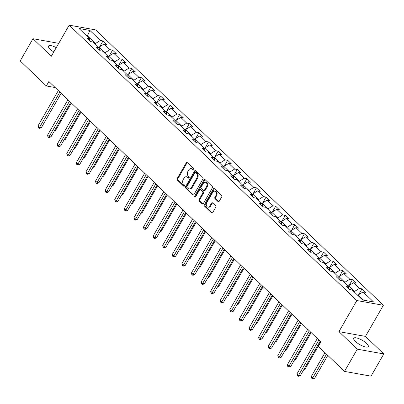 <?xml version="1.0" encoding="UTF-8"?>
<svg xmlns="http://www.w3.org/2000/svg" width="404" height="404" viewBox="0 0 404 404"><rect width="100%" height="100%" fill="white"/><g stroke="black" fill="none" stroke-linecap="round" stroke-linejoin="round"><path stroke-width="0.61" d="M193.789 169.751A0.737 0.54 -79.8 0 0 193.718 168.736L187.304 162.595A1.055 0.773 -79.8 0 0 186.991 162.433A1.055 0.773 -79.8 0 0 186.199 162.893L177.169 178.593A1.055 0.773 -79.8 0 0 177.27 180.043L183.684 186.183A0.737 0.54 -79.8 0 0 184.386 184.961L183.557 184.168A3.373 2.48 -79.8 0 1 183.229 179.528L183.982 178.22A3.373 2.48 -79.8 0 1 186.512 176.75A3.373 2.48 -79.8 0 1 187.522 177.275L188.35 178.068A0.737 0.54 -79.8 0 0 189.052 176.851L188.224 176.053A3.373 2.48 -79.8 0 1 187.895 171.412L188.648 170.104A3.373 2.48 -79.8 0 1 191.178 168.635A3.373 2.48 -79.8 0 1 192.183 169.165L193.016 169.958A0.737 0.54 -79.8 0 0 193.789 169.751M366.6 343.44A8.378 2.49 29.9 0 0 359.045 338.709A8.378 2.49 29.9 0 0 353.747 338.259A8.378 2.49 29.9 0 0 355.419 341.43A8.378 2.49 29.9 0 0 362.974 346.167A8.378 2.49 29.9 0 0 368.271 346.612A8.378 2.49 29.9 0 0 366.6 343.44M56.252 47.647A8.378 2.49 29.9 0 0 48.505 46.046A8.378 2.49 29.9 0 0 50.177 49.217A8.378 2.49 29.9 0 0 53.788 51.939M218.079 201.596A1.055 0.773 -79.8 0 0 218.397 201.763A1.055 0.773 -79.8 0 0 219.185 201.303L221.72 196.894A1.055 0.773 -79.8 0 0 221.619 195.445L214.494 188.628A1.055 0.773 -79.8 0 0 214.181 188.461A1.055 0.773 -79.8 0 0 213.393 188.921L204.358 204.626A1.055 0.773 -79.8 0 0 204.464 206.075L211.585 212.893A1.055 0.773 -79.8 0 0 211.898 213.059A1.055 0.773 -79.8 0 0 212.691 212.6L215.751 207.277A1.055 0.773 -79.8 0 0 215.65 205.828L212.6 202.909A1.055 0.773 -79.8 0 0 212.287 202.742A1.055 0.773 -79.8 0 0 211.494 203.202L209.979 205.843A2.818 2.071 -79.8 0 1 207.863 207.07A2.818 2.071 -79.8 0 1 206.747 202.752L212.691 192.415A2.818 2.071 -79.8 0 1 214.807 191.183A2.818 2.071 -79.8 0 1 215.923 195.506L214.933 197.228A1.055 0.773 -79.8 0 0 215.034 198.677L218.079 201.596L218.751 201.717M338.956 331.639L357.282 349.177L344.506 371.397L371.024 376.159L383.8 353.939L365.474 336.401L383.361 305.293L356.843 300.531L338.956 331.639L365.474 336.401M58.731 43.344L32.977 38.718L51.303 56.262L69.19 25.154L356.843 300.531M32.977 38.718L20.2 60.938L46.334 85.956L55.191 87.547M344.506 371.397L318.372 346.38L320.928 341.935L48.889 81.512L46.334 85.956M202.949 178.927A1.055 0.773 -79.8 0 0 202.848 177.477L195.723 170.655A1.055 0.773 -79.8 0 0 195.41 170.493A1.055 0.773 -79.8 0 0 194.617 170.953L185.588 186.653A1.055 0.773 -79.8 0 0 185.694 188.107L192.814 194.925A1.055 0.773 -79.8 0 0 193.127 195.087A1.055 0.773 -79.8 0 0 193.92 194.627L202.949 178.927M205.111 179.644L212.231 186.461A1.055 0.773 -79.8 0 1 212.332 187.911L203.303 203.616A1.055 0.773 -79.8 0 1 202.515 204.076A1.055 0.773 -79.8 0 1 202.197 203.909L199.152 200.99A1.055 0.773 -79.8 0 1 199.051 199.541L202.712 193.173A1.055 0.773 -79.8 0 0 202.611 191.723L200.586 189.784A1.055 0.773 -79.8 0 0 200.273 189.622A1.055 0.773 -79.8 0 0 199.48 190.082L195.667 196.713A0.737 0.54 -79.8 0 1 194.824 195.9L204.005 179.937A1.055 0.773 -79.8 0 1 204.793 179.477A1.055 0.773 -79.8 0 1 205.111 179.644M383.361 305.293L95.708 29.916L69.19 25.154M361.994 288.875L359.378 288.406L353.475 282.755L356.091 283.224L352.404 279.694L349.788 279.225L343.885 273.574L346.501 274.043L342.809 270.513L340.193 270.044L334.29 264.388L336.906 264.857L333.219 261.327L330.598 260.858L324.7 255.207L327.316 255.676L323.624 252.147L321.008 251.677L315.105 246.026L317.721 246.496L314.029 242.961L311.413 242.491L305.51 236.84L308.131 237.31L304.439 233.78L301.823 233.31L295.92 227.659L298.536 228.129L294.844 224.594L292.228 224.124L286.325 218.473L288.941 218.943L285.254 215.413L282.638 214.943L276.735 209.292L279.351 209.762L275.659 206.227L273.043 205.757L267.14 200.106L269.756 200.576L266.069 197.046L263.453 196.576L257.55 190.925L260.166 191.395L256.474 187.86L253.858 187.39L247.955 181.739L250.571 182.209L246.884 178.679L244.268 178.209L238.365 172.559L240.981 173.028L237.289 169.498L234.673 169.029L228.77 163.373L231.386 163.842L227.699 160.312L225.084 159.843L219.18 154.192L221.796 154.661L218.104 151.131L215.489 150.662L209.585 145.011L212.201 145.48L208.514 141.945L205.899 141.476L199.995 135.825L202.611 136.294L198.919 132.764L196.304 132.295L190.4 126.644L193.016 127.114L189.33 123.579L186.714 123.109L180.81 117.458L183.426 117.928L179.735 114.398L177.119 113.928L171.215 108.277L173.831 108.747L170.145 105.212L167.524 104.742L161.625 99.091L164.241 99.561L160.55 96.031L157.934 95.561L152.03 89.91L154.646 90.38L150.955 86.845L148.339 86.375L142.44 80.724L145.056 81.194L141.365 77.664L138.749 77.194L132.845 71.543L135.461 72.013L131.77 68.483L129.154 68.013L123.25 62.357L125.866 62.832L122.18 59.297L119.564 58.827L113.66 53.176L116.276 53.646L112.585 50.116L109.969 49.647L104.065 43.996L106.681 44.465L102.995 40.93L100.379 40.461L89.925 30.457L79.032 28.497L89.486 38.506L86.865 38.037L90.557 41.567L93.172 42.036L99.076 47.687L96.46 47.218L100.152 50.752L102.767 51.222L108.671 56.873L106.055 56.403L109.742 59.933L112.357 60.403L118.261 66.054L115.645 65.584L119.337 69.119L121.952 69.589L127.856 75.24L125.24 74.77L128.927 78.3L131.542 78.77L137.446 84.421L134.83 83.951L138.522 87.481L141.137 87.951L147.041 93.607L144.425 93.132L148.111 96.667L150.727 97.137L156.631 102.788L154.015 102.318L157.706 105.848L160.322 106.318L166.226 111.969L163.61 111.499L167.296 115.034L169.912 115.504L175.816 121.155L173.2 120.685L176.891 124.215L179.507 124.684L185.411 130.335L182.795 129.866L186.481 133.401L189.097 133.87L195.001 139.521L192.385 139.052L196.076 142.582L198.692 143.051L204.596 148.702L201.98 148.233L205.666 151.768L208.282 152.237L214.186 157.888L211.57 157.419L215.261 160.949L217.877 161.418L223.781 167.069L221.165 166.599L224.851 170.135L227.467 170.604L233.371 176.255L230.755 175.785L234.446 179.315L237.062 179.785L242.966 185.436L240.35 184.966L244.041 188.496L246.657 188.966L252.556 194.617L249.94 194.147L253.631 197.682L256.247 198.152L262.151 203.803L259.535 203.333L263.226 206.863L265.842 207.333L271.746 212.984L269.13 212.514L272.816 216.049L275.432 216.519L281.336 222.17L278.72 221.7L282.411 225.23L285.027 225.7L290.93 231.351L288.315 230.881L292.001 234.416L294.617 234.886L300.52 240.537L297.905 240.067L301.596 243.597L304.212 244.067L310.115 249.717L307.5 249.248L311.186 252.783L313.802 253.252L319.705 258.903L317.089 258.434L320.781 261.964L323.397 262.433L329.3 268.084L326.685 267.615L330.371 271.145L332.987 271.619L338.89 277.27L336.274 276.801L339.966 280.331L342.582 280.8L348.485 286.451L345.869 285.981L349.556 289.511L352.172 289.981L362.625 299.99L373.523 301.945L363.07 291.94L365.686 292.41L361.994 288.875L358.666 294.662M348.293 286.269L348.566 285.795L354.47 291.446L354.197 291.92M354.47 291.446L359.378 288.406M348.566 285.795L353.475 282.755M348.485 286.451L348.995 288.976M338.698 277.083L338.971 276.614L344.875 282.265L344.602 282.734M344.875 282.265L349.788 279.225M338.971 276.614L343.885 273.574M338.89 277.27L339.4 279.79M329.109 267.902L329.381 267.428L335.28 273.084L335.012 273.553M335.28 273.084L340.193 270.044M329.381 267.428L334.29 264.388M329.3 268.084L329.81 270.609M319.514 258.717L319.786 258.247L325.69 263.898L325.417 264.368M325.69 263.898L330.598 260.858M319.786 258.247L324.7 255.207M319.705 258.903L320.215 261.423M309.924 249.536L310.191 249.066L316.095 254.717L315.827 255.187M316.095 254.717L321.008 251.677M310.191 249.066L315.105 246.026M310.115 249.717L310.625 252.242M300.329 240.355L300.601 239.88L306.505 245.531L306.232 246.006M306.505 245.531L311.413 242.491M300.601 239.88L305.51 236.84M300.52 240.537L301.031 243.056M290.739 231.169L291.006 230.699L296.91 236.35L296.642 236.82M296.91 236.35L301.823 233.31M291.006 230.699L295.92 227.659M290.93 231.351L291.441 233.876M281.144 221.988L281.416 221.513L287.32 227.164L287.047 227.639M287.32 227.164L292.228 224.124M281.416 221.513L286.325 218.473M281.336 222.17L281.846 224.69M271.554 212.802L271.821 212.332L277.725 217.983L277.457 218.453M277.725 217.983L282.638 214.943M271.821 212.332L276.735 209.292M271.746 212.984L272.256 215.509M261.959 203.621L262.231 203.146L268.135 208.797L267.862 209.272M268.135 208.797L273.043 205.757M262.231 203.146L267.14 200.106M262.151 203.803L262.661 206.328M252.369 194.435L252.636 193.965L258.54 199.616L258.272 200.086M258.54 199.616L263.453 196.576M252.636 193.965L257.55 190.925M252.556 194.617L253.066 197.142M242.774 185.254L243.046 184.779L248.95 190.43L248.677 190.905M248.95 190.43L253.858 187.39M243.046 184.779L247.955 181.739M242.966 185.436L243.476 187.961M233.184 176.068L233.451 175.599L239.355 181.25L239.087 181.719M239.355 181.25L244.268 178.209M233.451 175.599L238.365 172.559M233.371 176.255L233.881 178.775M223.589 166.887L223.861 166.418L229.765 172.069L229.492 172.538M229.765 172.069L234.673 169.029M223.861 166.418L228.77 163.373M223.781 167.069L224.291 169.594M213.999 157.701L214.266 157.232L220.17 162.883L219.897 163.352M220.17 162.883L225.084 159.843M214.266 157.232L219.18 154.192M214.186 157.888L214.696 160.408M204.404 148.521L204.677 148.051L210.58 153.702L210.307 154.171M210.58 153.702L215.489 150.662M204.677 148.051L209.585 145.011M204.596 148.702L205.106 151.227M194.809 139.34L195.082 138.865L200.985 144.516L200.712 144.991M200.985 144.516L205.899 141.476M195.082 138.865L199.995 135.825M195.001 139.521L195.511 142.041M185.219 130.154L185.492 129.684L191.395 135.335L191.122 135.805M191.395 135.335L196.304 132.295M185.492 129.684L190.4 126.644M185.411 130.335L185.921 132.86M175.624 120.973L175.897 120.498L181.8 126.149L181.527 126.624M181.8 126.149L186.714 123.109M175.897 120.498L180.81 117.458M175.816 121.155L176.326 123.675M166.034 111.787L166.307 111.317L172.21 116.968L171.937 117.438M172.21 116.968L177.119 113.928M166.307 111.317L171.215 108.277M166.226 111.969L166.736 114.494M156.439 102.606L156.712 102.131L162.615 107.782L162.342 108.257M162.615 107.782L167.524 104.742M156.712 102.131L161.625 99.091M156.631 102.788L157.141 105.313M146.849 93.42L147.122 92.95L153.02 98.601L152.752 99.071M153.02 98.601L157.934 95.561M147.122 92.95L152.03 89.91M147.041 93.607L147.551 96.127M137.254 84.239L137.527 83.764L143.43 89.415L143.157 89.89M143.43 89.415L148.339 86.375M137.527 83.764L142.44 80.724M137.446 84.421L137.956 86.946M127.664 75.053L127.932 74.583L133.835 80.234L133.567 80.704M133.835 80.234L138.749 77.194M127.932 74.583L132.845 71.543M127.856 75.24L128.366 77.76M118.069 65.872L118.342 65.403L124.245 71.053L123.972 71.523M124.245 71.053L129.154 68.013M118.342 65.403L123.25 62.357M118.261 66.054L118.771 68.579M108.479 56.686L108.747 56.217L114.65 61.868L114.383 62.342M114.65 61.868L119.564 58.827M108.747 56.217L113.66 53.176M108.671 56.873L109.181 59.393M98.884 47.505L99.157 47.036L105.06 52.687L104.787 53.156M105.06 52.687L109.969 49.647M99.157 47.036L104.065 43.996M99.076 47.687L99.586 50.212M87.203 36.32L87.471 35.85L95.465 43.501L95.198 43.975M95.465 43.501L100.379 40.461M86.532 35.678L87.471 35.85L89.925 30.457M89.486 38.506L89.991 41.026M357.282 349.177L383.8 353.939M363.57 300.157L358.156 294.981L357.883 295.45M358.156 294.981L363.07 291.94M99.667 46.718L102.995 40.93M109.257 55.904L112.585 50.116M118.852 65.084L122.18 59.297M128.447 74.265L131.77 68.483M138.037 83.451L141.365 77.664M147.632 92.632L150.955 86.845M157.222 101.818L160.55 96.031M166.817 110.999L170.145 105.212M176.407 120.185L179.735 114.398M186.002 129.366L189.33 123.579M195.592 138.552L198.919 132.764M205.187 147.733L208.514 141.945M214.776 156.914L218.104 151.131M224.371 166.1L227.699 160.312M233.961 175.28L237.289 169.498M243.556 184.466L246.884 178.679M253.146 193.647L256.474 187.86M262.741 202.833L266.069 197.046M272.331 212.014L275.659 206.227M281.926 221.2L285.254 215.413M291.521 230.381L294.844 224.594M301.111 239.567L304.439 233.78M310.706 248.748L314.029 242.961M320.296 257.929L323.624 252.147M329.891 267.115L333.219 261.327M339.481 276.296L342.809 270.513M349.076 285.482L352.404 279.694M193.607 169.968L192.9 169.291A3.373 2.48 -79.8 0 0 191.895 168.761L191.178 168.635M186.512 176.75L187.229 176.876A3.373 2.48 -79.8 0 1 188.239 177.406L188.941 178.078M187.325 162.615A1.055 0.773 -79.8 0 0 186.916 163.019L177.886 178.725A1.055 0.773 -79.8 0 0 177.987 180.174L184.274 186.194M195.748 170.68A1.055 0.773 -79.8 0 0 195.334 171.079L186.305 186.784A1.055 0.773 -79.8 0 0 186.411 188.234L193.511 195.031M195.688 172.513A0.737 0.54 -79.8 0 0 194.915 172.72L186.986 186.502A0.737 0.54 -79.8 0 0 187.057 187.522L187.931 188.355A3.373 2.48 -79.8 0 0 188.941 188.885A3.373 2.48 -79.8 0 0 191.471 187.416L196.889 177.992A3.373 2.48 -79.8 0 0 196.561 173.351L195.688 172.513L196.405 172.644A0.737 0.54 -79.8 0 0 196.182 172.528L195.465 172.397M188.941 188.885L189.658 189.011A3.373 2.48 -79.8 0 0 192.188 187.542L191.471 187.416M196.405 172.644L197.278 173.483A3.373 2.48 -79.8 0 1 197.607 178.124L192.188 187.542M202.894 204.015L199.869 201.121L199.152 200.99M200.273 189.622L200.99 189.749A1.055 0.773 -79.8 0 1 201.303 189.915L203.328 191.849A1.055 0.773 -79.8 0 1 203.429 193.299L199.768 199.667A1.055 0.773 -79.8 0 0 199.869 201.121M205.131 179.664A1.055 0.773 -79.8 0 0 204.722 180.068L195.541 196.031A0.737 0.54 -79.8 0 0 195.511 196.91M206.51 186.562A2.818 2.071 -79.8 0 0 205.394 182.244A2.818 2.071 -79.8 0 0 203.283 183.472L201.187 187.113A1.055 0.773 -79.8 0 0 201.288 188.562L203.313 190.501A1.055 0.773 -79.8 0 0 203.626 190.663A1.055 0.773 -79.8 0 0 204.419 190.203L206.51 186.562L207.227 186.693A2.818 2.071 -79.8 0 0 206.111 182.371L205.394 182.244M203.626 190.663L204.343 190.794A1.055 0.773 -79.8 0 0 205.136 190.334L204.419 190.203M207.227 186.693L205.136 190.334M214.807 191.183L215.524 191.314A2.818 2.071 -79.8 0 1 216.64 195.632L215.65 197.354A1.055 0.773 -79.8 0 0 215.751 198.808L218.776 201.702M207.863 207.07L208.58 207.202A2.818 2.071 -79.8 0 0 210.696 205.969L209.979 205.843M212.62 202.929A1.055 0.773 -79.8 0 0 212.211 203.333L210.696 205.969M214.519 188.648A1.055 0.773 -79.8 0 0 214.105 189.052L205.075 204.752A1.055 0.773 -79.8 0 0 205.181 206.202L212.282 212.999M54.813 130.128L55.666 130.285L71.346 103.01M55.666 130.285L54.469 130.729M59.873 92.026L39.541 127.386L38.001 125.917L58.338 90.557M61.15 93.248L41.329 127.709L39.541 127.386L38.951 128.199L38.335 127.608L38.001 125.917M41.329 127.709L39.668 128.326L38.951 128.199M64.403 139.314L65.256 139.466L80.941 112.196M65.256 139.466L64.059 139.91M73.998 148.495L74.851 148.652L90.531 121.377M74.851 148.652L73.654 149.096M69.468 101.212L49.131 136.572L47.596 135.098L67.928 99.737M70.74 102.429L50.924 136.895L49.131 136.572L48.546 137.38L47.93 136.794L47.596 135.098M50.924 136.895L49.263 137.512L48.546 137.38M79.058 110.393L58.726 145.753L57.186 144.284L77.523 108.923M80.335 111.615L60.514 146.076L58.726 145.753L58.136 146.566L57.52 145.975L57.186 144.284M60.514 146.076L58.853 146.692L58.136 146.566M83.588 157.681L84.446 157.833L100.126 130.563M84.446 157.833L83.244 158.277M93.183 166.862L94.036 167.019L109.716 139.744M94.036 167.019L92.839 167.463M102.778 176.048L103.631 176.2L119.311 148.93M103.631 176.2L102.429 176.644M88.653 119.574L68.316 154.939L66.781 153.464L87.112 118.104M89.925 120.796L70.109 155.257L68.316 154.939L67.731 155.747L67.115 155.161L66.781 153.464M70.109 155.257L68.448 155.878L67.731 155.747M98.243 128.76L77.911 164.12L76.371 162.65L96.707 127.285M99.52 129.982L79.699 164.443L77.911 164.12L77.321 164.933L76.704 164.342L76.371 162.65M79.699 164.443L78.038 165.059L77.321 164.933M107.838 137.941L87.501 173.306L85.966 171.831L106.297 136.471M109.11 139.163L89.294 173.624L87.501 173.306L86.916 174.114L86.299 173.528L85.966 171.831M89.294 173.624L87.633 174.245L86.916 174.114M112.368 185.229L113.221 185.386L128.906 158.11M113.221 185.386L112.024 185.83M117.428 147.127L97.096 182.487L95.556 181.017L115.892 145.652M118.705 148.344L98.889 182.81L97.096 182.487L96.505 183.3L95.894 182.709L95.556 181.017M98.889 182.81L97.223 183.426L96.505 183.3M121.963 194.415L122.816 194.566L138.496 167.296M122.816 194.566L121.619 195.011M127.023 156.308L106.686 191.673L105.151 190.198L125.482 154.838M128.295 157.53L108.479 191.991L106.686 191.673L106.1 192.481L105.484 191.89L105.151 190.198M108.479 191.991L106.818 192.612L106.1 192.481M131.553 203.596L132.406 203.747L148.091 176.477M132.406 203.747L131.209 204.192M136.613 165.494L116.281 200.854L114.741 199.384L135.077 164.019M137.89 166.711L118.074 201.177L116.281 200.854L115.69 201.667L115.079 201.076L114.741 199.384M118.074 201.177L116.408 201.793L115.69 201.667M141.148 212.782L142.001 212.933L157.681 185.658M142.001 212.933L140.804 213.378M146.208 174.674L125.871 210.035L124.336 208.565L144.667 173.205M147.48 175.897L127.664 210.358L125.871 210.035L125.285 210.848L124.669 210.257L124.336 208.565M127.664 210.358L126.003 210.974L125.285 210.848M150.737 221.963L151.591 222.114L167.276 194.844M151.591 222.114L150.394 222.559M155.798 183.86L135.466 219.221L133.926 217.751L154.262 182.386M157.075 185.077L137.259 219.544L135.466 219.221L134.875 220.029L134.264 219.443L133.926 217.751M137.259 219.544L135.593 220.16L134.875 220.029M160.332 231.144L161.186 231.3L176.866 204.025M161.186 231.3L159.989 231.744M165.393 193.041L145.056 228.401L143.521 226.932L163.852 191.572M166.665 194.263L146.849 228.725L145.056 228.401L144.47 229.214L143.854 228.624L143.521 226.932M146.849 228.725L145.188 229.341L144.47 229.214M169.922 240.329L170.776 240.481L186.461 213.211M170.776 240.481L169.579 240.925M174.982 202.222L154.651 237.587L153.111 236.113L173.447 200.753M176.26 203.444L156.444 237.911L154.651 237.587L154.06 238.395L153.449 237.81L153.111 236.113M156.444 237.911L154.777 238.527L154.06 238.395M179.517 249.51L180.371 249.667L196.051 222.392M180.371 249.667L179.174 250.111M184.578 211.408L164.241 246.768L162.706 245.299L183.042 209.939M185.85 212.63L166.034 247.091L164.241 246.768L163.655 247.581L163.039 246.99L162.706 245.299M166.034 247.091L164.372 247.708L163.655 247.581M189.107 258.696L189.961 258.848L205.646 231.578M189.961 258.848L188.764 259.292M194.167 220.589L173.836 255.954L172.301 254.48L192.632 219.119M195.445 221.811L175.629 256.272L173.836 255.954L173.25 256.762L172.634 256.176L172.301 254.48M175.629 256.272L173.962 256.894L173.25 256.762M198.702 267.877L199.556 268.034L215.236 240.759M199.556 268.034L198.359 268.478M203.762 229.775L183.426 265.135L181.891 263.666L202.227 228.3M205.035 230.997L185.219 265.458L183.426 265.135L182.84 265.948L182.224 265.357L181.891 263.666M185.219 265.458L183.557 266.074L182.84 265.948M208.292 277.063L209.146 277.215L224.831 249.945M209.146 277.215L207.949 277.659M213.357 238.956L193.021 274.321L191.486 272.846L211.817 237.486M214.63 240.178L194.814 274.639L193.021 274.321L192.435 275.129L191.819 274.543L191.486 272.846M194.814 274.639L193.147 275.26L192.435 275.129M217.887 286.244L218.741 286.401L234.421 259.126M218.741 286.401L217.544 286.845M222.947 248.142L202.616 283.502L201.076 282.032L221.412 246.667M224.225 249.359L204.404 283.825L202.616 283.502L202.025 284.315L201.409 283.724L201.076 282.032M204.404 283.825L202.742 284.441L202.025 284.315M227.477 295.43L228.331 295.582L244.016 268.306M228.331 295.582L227.134 296.026M232.542 257.323L212.206 292.688L210.671 291.213L231.002 255.853M233.815 258.545L213.999 293.006L212.206 292.688L211.62 293.496L211.004 292.905L210.671 291.213M213.999 293.006L212.337 293.627L211.62 293.496M237.072 304.611L237.926 304.762L253.606 277.492M237.926 304.762L236.729 305.207M242.132 266.509L221.801 301.869L220.261 300.399L240.597 265.034M243.41 267.726L223.589 302.192L221.801 301.869L221.21 302.677L220.594 302.091L220.261 300.399M223.589 302.192L221.927 302.808L221.21 302.677M246.662 313.797L247.516 313.948L263.201 286.673M247.516 313.948L246.319 314.393M251.727 275.69L231.391 311.05L229.856 309.58L250.187 274.22M253 276.912L233.184 311.373L231.391 311.05L230.805 311.863L230.189 311.272L229.856 309.58M233.184 311.373L231.522 311.989L230.805 311.863M256.257 322.978L257.111 323.129L272.791 295.859M257.111 323.129L255.914 323.574M261.317 284.876L240.986 320.236L239.446 318.761L259.782 283.401M262.595 286.093L242.774 320.559L240.986 320.236L240.395 321.044L239.779 320.458L239.446 318.761M242.774 320.559L241.112 321.175L240.395 321.044M265.852 332.159L266.706 332.315L282.386 305.04M266.706 332.315L265.504 332.76M270.912 294.056L250.576 329.417L249.041 327.947L269.372 292.587M272.185 295.279L252.369 329.74L250.576 329.417L249.99 330.23L249.374 329.639L249.041 327.947M252.369 329.74L250.707 330.356L249.99 330.23M275.442 341.345L276.296 341.496L291.976 314.226M276.296 341.496L275.099 341.941M280.502 303.237L260.171 338.603L258.631 337.128L278.967 301.768M281.78 304.459L261.964 338.926L260.171 338.603L259.58 339.411L258.964 338.825L258.631 337.128M261.964 338.926L260.297 339.542L259.58 339.411M285.037 350.526L285.891 350.682L301.571 323.407M285.891 350.682L284.694 351.126M290.097 312.423L269.761 347.783L268.226 346.314L288.557 310.949M291.37 313.645L271.554 348.107L269.761 347.783L269.175 348.596L268.559 348.006L268.226 346.314M271.554 348.107L269.892 348.723L269.175 348.596M294.627 359.712L295.481 359.863L311.166 332.593M295.481 359.863L294.284 360.307M299.687 321.604L279.356 356.969L277.816 355.495L298.152 320.135M300.965 322.826L281.149 357.288L279.356 356.969L278.765 357.777L278.154 357.192L277.816 355.495M281.149 357.288L279.482 357.909L278.765 357.777M304.222 368.892L305.076 369.049L320.756 341.774M305.076 369.049L303.879 369.493M309.282 330.79L288.946 366.15L287.411 364.681L307.742 329.316M310.555 332.012L290.739 366.473L288.946 366.15L288.36 366.963L287.744 366.372L287.411 364.681M290.739 366.473L289.077 367.09L288.36 366.963M324.983 352.707L311.338 376.437L312.873 377.907L314.666 378.23L327.796 355.404M314.666 378.23L313.004 378.846L312.287 378.72L326.518 354.182M312.287 378.72L311.671 378.129L311.338 376.437M318.872 339.971L298.541 375.336L297.001 373.862L317.337 338.501M320.15 341.193L300.334 375.654L298.541 375.336L297.95 376.144L297.339 375.558L297.001 373.862M300.334 375.654L298.667 376.276L297.95 376.144M192.9 169.291L192.183 169.165M188.819 178.154L188.35 178.068M188.239 177.406L187.522 177.275M184.153 186.269L183.684 186.183M177.987 180.174L177.27 180.043M177.886 178.725L177.169 178.593M186.916 163.019L186.199 162.893M193.481 170.044L193.016 169.958M193.481 195.041L192.814 194.925M186.411 188.234L185.694 188.107M186.305 186.784L185.588 186.653M195.334 171.079L194.617 170.953M197.607 178.124L196.889 177.992M197.278 173.483L196.561 173.351M202.869 204.03L202.197 203.909M199.768 199.667L199.051 199.541M203.429 193.299L202.712 193.173M203.328 191.849L202.611 191.723M201.303 189.915L200.586 189.784M195.541 196.031L194.824 195.9M204.722 180.068L204.005 179.937M215.751 198.808L215.034 198.677M215.65 197.354L214.933 197.228M216.64 195.632L215.923 195.506M212.211 203.333L211.494 203.202M212.252 213.014L211.585 212.893M205.181 206.202L204.464 206.075M205.075 204.752L204.358 204.626M214.105 189.052L213.393 188.921"/></g></svg>
